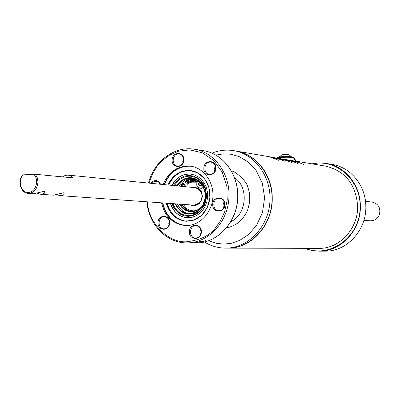 <?xml version="1.0" encoding="UTF-8"?>
<svg xmlns="http://www.w3.org/2000/svg" width="400" height="400" viewBox="0 0 400 400"><rect width="100%" height="100%" fill="white"/><g stroke="black" fill="none" stroke-linecap="round" stroke-linejoin="round"><path stroke-width="0.6" d="M236.025 151.04C256.005 153.97 272.33 174.65 272.24 197.82C273.03 224.695 251.285 248.85 227.86 248.13L227.78 248.13M227.86 248.13L318.845 248.355C339.45 248.955 358.39 228.565 357.635 205.88C355.8 184.155 345.17 170.915 325.735 166.165L296.19 161.185M296.105 161.17L295.02 161.07L303.845 164.445L294.92 161.055L299.185 162.595L293.185 160.76L298.475 162.475L292.57 160.655L297.865 162.375L291.95 160.555L297.355 162.29L291.335 160.45L296.64 162.17L290.715 160.345L296.125 162.085L290.095 160.24L295.41 161.965L289.47 160.135L294.895 161.88L288.85 160.03L297.755 163.44L288.75 160.015L293.555 161.655L286.97 159.715L292.41 161.465L286.34 159.61L291.685 161.345L285.71 159.5L291.06 161.24L285.075 159.395L290.43 161.135L284.445 159.29L289.805 161.03L283.805 159.18L289.17 160.925L283.17 159.075L288.54 160.82L282.53 158.965L291.515 162.415L282.43 158.95L286.635 160.5L280.61 158.64L285.995 160.395L279.965 158.535L285.46 160.305L279.315 158.425L284.715 160.18L278.67 158.315L284.175 160.09L278.02 158.205L283.43 159.965L277.37 158.095L282.885 159.875L276.715 157.985L282.135 159.75L276.065 157.875L285.13 161.36L275.96 157.86L280.185 159.425L274.095 157.545L279.53 159.315L273.43 157.435L278.875 159.205L272.77 157.32L278.325 159.115L272.105 157.21L277.665 159.005L271.44 157.1L277.005 158.895L270.775 156.985L276.345 158.785L269.44 156.76L278.69 160.3L269.33 156.745L236.005 151.035M312.15 163.875C337.215 157.995 362.735 182.175 360.01 210.47C357.92 238.815 328.685 258.34 304.975 248.32M235.855 151.01C257.43 154.38 274.13 177.945 271.91 202.925C269.94 227.92 249.545 248.39 227.71 248.13L225.51 248.125C247.405 248.385 267.86 227.84 269.84 202.745C272.065 177.675 255.32 154.02 233.685 150.645L235.855 151.01M304.66 248.32L311.765 250.455L319.15 251.165C341.065 251.68 361.165 229.96 360.36 205.81C360.375 184.995 345.18 166.3 326.505 163.445L319.155 162.915L311.84 163.82M319.15 251.165L325.02 251.145C346.73 251.655 366.63 230.195 365.83 206.33C365.84 185.76 350.785 167.285 332.29 164.455L326.505 163.445M294.18 157.92L293.475 157.6L295.435 161.14M295.335 161.125L293.375 157.58C290.21 156.965 277.405 157.265 276.625 157.97M293.415 157.655L295.365 161.125M231.55 171.01C234.45 170.69 246.61 180.795 247.73 186.87C249.495 192.405 250.035 194.38 249.525 202.915L247.555 210.355C245.63 214.72 242.605 218.815 238.475 222.645C233.57 225.815 229.625 227.5 226.635 227.71M291.665 157.08L291.63 156.935C290.735 156.29 278.07 156.56 279.015 157.2M288.645 154.405L282.5 154.355L279.11 157.06M363.88 220.385L370.45 220.805C374.59 220.825 377.56 218.83 379.35 214.815C380.9 207.99 378.495 203.735 372.125 202.05L365.495 201.345M182.9 162.965L182.76 161.645L183.52 158.47M223.555 208.16L222.93 205.38L224.045 201.595M169.035 225.015L168.81 223.325L169.2 221M200.415 234.855L199.87 232.235L200.58 229.155M214.515 171.89L214.14 169.725L215.315 165.845M178.3 153.96L179.215 154.005C181.94 154.645 183.42 156.565 183.65 159.77C183.22 163.92 181.195 166.025 177.57 166.085C171.3 165.595 172 153.985 178.3 153.96M219.09 198.325L219.66 198.335C222.7 198.885 224.365 200.89 224.655 204.36C224.28 208.38 222.31 210.5 218.74 210.73C211.965 210.605 212.315 198.235 219.09 198.325M164.125 216.74L164.465 216.745C167.475 217.205 169.125 219.185 169.42 222.685C169.085 226.505 167.265 228.57 163.96 228.875C157.37 228.965 157.545 216.61 164.125 216.74M189.255 242.91L192.525 242.945M195.295 242.47L197.75 242.625L190.665 242.9L197.12 242.61L195.295 242.47M203.7 241.235L199.925 242.18L197.44 242.265L202.405 240.97L198.31 242.025L201.975 241.715L203.68 240.995M206.145 240.28L205.335 240.59L206.145 240.28M151.82 183.395L153.85 181.69L156.32 181.25L158.635 182.165L160.295 184.235M195.665 225.715L195.94 225.715C199.07 226.16 200.795 228.18 201.11 231.765C200.785 235.6 198.94 237.69 195.58 238.025C188.76 238.2 188.85 225.56 195.665 225.715M210.165 162.075L211.07 162.115C213.895 162.765 215.43 164.72 215.675 167.985C215.245 172.175 213.175 174.305 209.47 174.375C202.99 173.91 203.665 162.08 210.165 162.075M183.92 159.69C184.02 168.325 172.06 168.875 172.085 160.285C171.96 151.71 183.91 151.055 183.92 159.69M224.96 204.315C225.075 213.14 212.665 213.455 212.68 204.69C212.535 195.93 224.935 195.495 224.96 204.315M169.675 222.655C169.765 231.28 157.93 231.5 157.96 222.925C157.84 214.36 169.67 214.035 169.675 222.655M150.755 183.29C154.46 179.34 157.76 179.665 160.655 184.27M201.395 231.745C201.505 240.495 189.33 240.67 189.355 231.97C189.22 223.28 201.38 222.995 201.395 231.745M215.975 167.915C216.085 176.675 203.785 177.185 203.805 168.475C203.665 159.775 215.955 159.15 215.975 167.915M163.045 184.505C168.71 171.56 177.845 165.44 190.46 166.155C203.56 167.745 213.92 181.87 212.905 197.16C212.05 212.46 200.035 225.39 186.815 225.56L185.48 225.55C172.895 224.155 164.9 216.58 161.49 202.835M190.95 166.225C178.515 165.71 169.515 171.835 163.955 184.595M162.405 202.9C165.73 216.415 173.565 223.97 185.91 225.56M191.12 166.25L187.715 166.155C176.855 167.245 169.07 173.405 164.35 184.635M162.8 202.925C166.09 216.34 173.85 223.885 186.085 225.565M167.84 184.98L173.165 176.995L180.73 171.87L189.4 170.415L197.845 172.89L204.74 178.96L208.99 187.69L209.895 197.715L207.31 207.445L201.65 215.335L193.83 220.15L185.09 221.17L176.79 218.27L170.2 211.945L166.3 203.175C169.52 214.125 176.21 220.155 186.385 221.26L192.425 220.585L196.95 218.755L201.06 215.865L204.565 212.045L207.29 207.47L209.115 202.355L209.945 196.93L209.745 191.46L208.525 186.19L206.34 181.375L203.3 177.235L199.545 173.96L195.26 171.69L190.635 170.535C180.445 169.94 172.85 174.755 167.85 184.98M191.09 170.595C181.06 170.185 173.595 175.005 168.7 185.065M167.155 203.235C170.29 213.98 176.83 219.99 186.785 221.275M171.95 185.39C176.37 177.375 182.69 173.625 190.915 174.13L194.905 175.11L198.605 177.04L201.85 179.85L204.48 183.4L206.37 187.54L207.435 192.07L207.62 196.775L206.92 201.445L205.36 205.855L203.02 209.8L200.01 213.095L196.475 215.59L192.58 217.175L187.26 217.765C179.045 216.895 173.43 212.13 170.415 203.47M191.035 174.145C182.835 173.665 176.53 177.42 172.13 185.405M170.595 203.48C173.585 212.095 179.165 216.86 187.33 217.765M173.425 185.535C178.15 178.38 178.68 179.37 181.305 177.42L184.495 176.095L188.405 175.425L193.385 176.015L197.505 177.845L203.31 183.685L205.315 187.84L206.605 195.425L205.915 201.095L204.17 205.82L198.845 212.53L195.055 214.9L188.415 216.415L183.57 215.695L179.565 213.805L173.895 207.905L171.895 203.57M174.99 203.79C180.71 213.01 183.42 213.13 186.445 214.055C190.715 214.255 193.65 213.925 195.245 213.065C200.035 209.765 203.03 206.55 204.215 203.42C205.115 201.395 205.59 198.075 205.635 193.465L203.015 185.425C196.905 178.35 195.23 178.24 189.455 177.66C185.95 178 186.905 177.995 184.04 178.97L181.405 180.495C180.355 180.975 175.89 186.125 176.515 185.84M176.79 185.865L180.4 181.615L183.315 179.625L185.465 178.695L189.455 177.94C192.575 176.98 196.96 179.42 202.61 185.265L205.195 192.12C205.495 196.785 205.1 200.505 204.005 203.27C200.355 208.89 197.625 211.965 195.815 212.49C194.295 213.415 191.405 213.88 187.135 213.9L184.035 213.025C178.9 209.39 175.975 206.315 175.265 203.81M177.465 203.97C179.975 209.605 184.005 212.86 189.55 213.73M192.54 178.5C186.93 178.425 182.41 180.95 178.985 186.085M185.79 179.88L187.18 183.18L187.055 186.885M186.12 180.66L189.72 179.165L193.52 178.715M203.79 187.99L199.81 188.2C197.205 187.465 196.265 185.61 196.995 182.635L197.795 180.61M203.625 187.605L200.455 188.04C197.5 187.775 196.36 185.99 197.04 182.68L197.845 180.645M183.445 186.525C184.9 184.985 184.715 183.84 182.89 183.09C181.235 183.765 180.955 184.865 182.05 186.39M179.215 204.09C186.025 213.455 193.69 214.195 202.215 206.31M184.795 180.405L185.94 183.125L185.785 186.76M200.02 182.405C196.34 183.39 200.815 188.52 201.705 184.33M185.99 186.78L186.115 183.07L184.955 180.315M201.585 188.29L199.81 188.2M183.17 186.5C184.775 185.34 184.765 184.255 183.14 183.245L182.96 183.235C181.305 184.04 181.14 185.1 182.46 186.43M200.455 188.04L203.69 187.755M179.435 204.105C182.055 208.705 185.79 211.225 190.64 211.67C195.39 211.815 199.375 209.83 202.585 205.71M200.165 182.55C198.38 183.61 198.335 184.715 200.035 185.85L201.655 184.265M183.355 186.45L182.61 185.045L183.665 183.42L182.705 184.435M200.57 185.79L199.795 184.37L200.515 182.91M191.16 211.69C186.55 211.08 183 208.58 180.505 204.185M202.115 184.91L200.055 183.405M197.16 182.21L191.85 182.145C190.84 182.275 189.375 182.945 187.46 184.15M183.315 204.385C187.81 210.455 188.025 209.08 190.865 210.495L193.4 210.885L196.84 210.47M191.725 187.345C199.725 187.09 194.1 186.56 198.91 188.58C201.12 191.17 202.03 192.425 201.63 192.35L202.34 196.085L201.835 199.42L199.65 203.195L197.5 204.88L193.345 205.815L190.235 204.875M37.98 181.955C37.305 189.16 34.03 192.965 28.165 193.375C20.86 193.245 17.255 181.195 22.585 174.88L35.355 174.275L37.295 177.765L37.98 181.955M62.51 176.88L65.21 175.425L68.13 175.11L70.93 175.975L73.31 177.915L35.355 174.275M28.165 193.375L33.72 193.77L44.155 191.315C45.505 192.915 44.39 193.905 40.81 194.275L53.53 195.175L63.66 192.78C64.925 194.335 63.795 195.29 60.27 195.655L56.675 194.8M40.81 194.275L37.015 193.36M33.745 174.275C39.555 179.7 35.81 192.405 28.41 192.465C21.025 192.945 17.375 180.695 23.095 174.775M215.92 155.06L223.475 153.855L230.73 154.22L239.02 156.54L247.845 161.71L256.135 170.47L262.265 182.865L264.61 197.69L262.465 212.66L256.505 225.44L248.335 234.725L239.575 240.45L231.315 243.29L224.065 244.105L216.81 243.435L208.64 240.775M230.955 221.59C246.715 214.48 249.015 187.405 234.675 177.74M148.47 183.065C153.945 161.26 174.495 145.775 194.455 149.25L203.525 150.705C223.73 153.695 239.485 175.83 237.605 199.51C235.965 223.21 217.095 242.885 196.655 242.98L186.605 242.885C166.305 243 148.605 224.25 146.88 201.8M194.455 149.25C214.875 152.27 230.8 174.725 228.895 198.76C227.225 222.815 208.14 242.79 187.48 242.88L186.605 242.885M149.005 183.115L152.66 173.55L157.16 166.29L162.305 160.54L169.32 155.225L178.545 151.21L189.825 149.89L202.18 152.73L213.745 160.505L222.385 172.465L226.83 186.47L227.215 200.11L224.65 211.775L220.44 220.92L215.59 227.69C210.085 235.385 200.53 240.065 186.915 241.74C168.72 243.46 148.23 223.235 147.415 201.835M197.935 241.975L197.96 242.31M174.45 185.635C178.495 178.925 184.055 175.8 191.125 176.255L194.82 177.16L198.24 178.965L201.215 181.6L203.605 184.93L205.29 188.8L206.18 193.02L206.24 197.38L205.455 201.675L203.875 205.685L201.57 209.22L198.66 212.11L195.285 214.21L191.61 215.43L187.82 215.705C180.755 214.98 175.785 210.96 172.92 203.645M177.315 185.92C180.965 180.49 185.76 177.975 191.7 178.38L195.015 179.18L198.085 180.8L200.765 183.155L202.91 186.14L204.425 189.605L205.225 193.39L205.275 197.3L204.575 201.15L203.155 204.75L201.085 207.92L198.47 210.505L195.44 212.385L192.14 213.47L188.735 213.705C182.8 213.12 178.485 209.83 175.79 203.85M185.94 183.125L187.18 183.18M186.24 180.94L189.95 179.31L193.885 178.81L189.94 179.305L186.225 180.91M186.42 181.365C189.64 179.51 193.05 179.03 196.64 179.925M197.59 181.13C193.845 179.815 190.23 180.15 186.74 182.13M184.215 184.02L182.71 185.64M180.625 204.19L181.65 206.005M183.285 186.405L184.38 185.135M187.08 182.945L189.175 181.895L191.955 181.175L194.795 181.13L197.36 181.705L194.795 181.13M200.245 183.15L201.635 184.235M192.245 211.52L193.405 211.53L192.245 211.52C187.645 211.09 184.13 208.67 181.705 204.27M182.22 204.305C184.585 208.61 188.01 211.015 192.49 211.53M195.065 181.165L191.01 181.52L187.21 183.25M194.73 187.645L195.205 187.67C199.385 188.475 201.67 191.295 202.055 196.135C201.52 201.835 198.745 204.84 193.74 205.14L193.25 205.085M294.095 157.77L296.155 161.255M204.45 242.02C210.945 246.02 217.965 248.055 225.51 248.125M233.685 150.645C226.27 149.465 219.04 150.295 212 153.13M279.04 157.225L279.045 157.54M291.665 156.955L291.67 157.395M288.565 154.37L291.63 156.935M196.575 242.98L196.66 242.98C217.185 242.88 236.08 223.19 237.72 199.52C239.595 175.87 223.82 153.715 203.525 150.705M191.125 176.255C199.405 177.855 204.395 183.415 206.095 192.93C206.585 197.995 205.5 202.81 202.835 207.37C198.87 212.785 193.865 215.565 187.82 215.705M191.7 178.38C194.845 178.69 197.945 180.38 201.005 183.455C205.905 190.29 205.52 197.545 205.1 198.525L202.515 205.83C199.91 210.27 195.315 212.895 188.735 213.705M200.23 183.16L201.655 184.29M195.205 187.67C200.13 189.57 202.375 192.71 201.94 197.105C201.205 198.7 202.91 202.63 193.74 205.14M195.69 187.74L68.13 175.11M194.21 205.155L60.27 195.655"/></g></svg>
